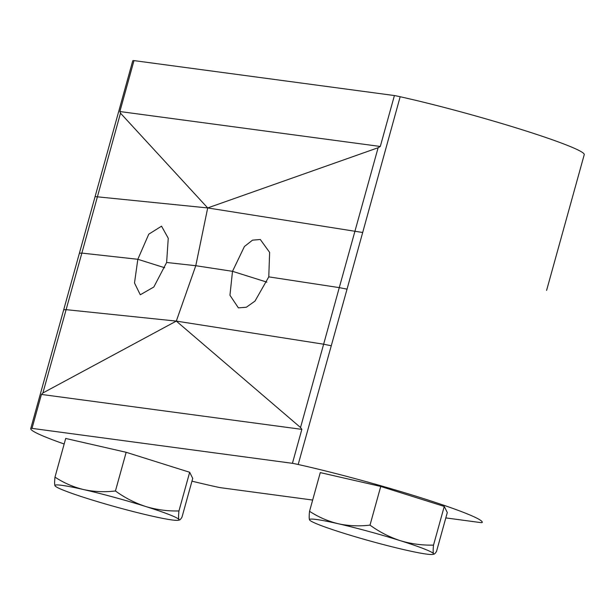 <?xml version="1.0" encoding="UTF-8"?>
<svg xmlns="http://www.w3.org/2000/svg" width="615" height="615" viewBox="0 0 615 615"><rect width="100%" height="100%" fill="white"/><g stroke="black" fill="none" stroke-linecap="round" stroke-linejoin="round"><path stroke-width="0.92" d="M433.521 545.113L444.253 506.422L447.297 512.556L436.573 551.248C435.097 553.777 434.075 554.599 433.514 553.708C433.037 552.516 433.037 549.649 433.521 545.113C422.121 545.382 411.028 543.898 400.234 540.654C389.387 537.064 379.309 531.89 370.007 525.133C359.16 526.409 348.567 525.94 338.242 523.742A64.375 4.42 -164.5 0 0 316.525 519.498A64.375 4.42 -164.5 0 0 309.537 519.89L309.737 520.167M309.545 511.296C309.068 515.831 309.068 518.691 309.537 519.89A64.375 4.42 -164.5 0 0 309.799 520.229A64.375 4.42 -164.5 0 0 342.824 532.951A64.375 4.42 -164.5 0 0 404.808 549.856A64.375 4.42 -164.5 0 0 432.975 554.392A64.375 4.42 -164.5 0 0 433.514 553.708A64.375 4.42 -164.5 0 0 400.234 540.654A64.375 4.42 -164.5 0 0 338.242 523.742C327.98 521.236 318.416 517.084 309.545 511.296L320.277 472.604L380.739 486.45L444.253 506.422M178.95 510.957C167.557 511.226 156.456 509.743 145.663 506.499C134.816 502.909 124.737 497.735 115.436 490.985C104.588 492.254 94.003 491.785 83.678 489.586A64.375 4.42 -164.5 0 0 61.954 485.343A64.375 4.42 -164.5 0 0 54.973 485.735L55.227 486.073A64.375 4.42 -164.5 0 0 88.252 498.796A64.375 4.42 -164.5 0 0 150.237 515.701A64.375 4.42 -164.5 0 0 178.404 520.236A64.375 4.42 -164.5 0 0 178.942 519.552C178.465 518.36 178.465 515.493 178.95 510.957L189.681 472.266L126.167 452.294L65.705 438.457L54.981 477.14C54.497 481.676 54.497 484.543 54.973 485.735A64.375 4.42 -164.5 0 0 55.227 486.073M432.975 554.392L434.167 554.084L433.514 553.708M370.007 525.133L380.739 486.45M179.595 519.921L178.942 519.552C179.503 520.444 180.526 519.621 182.002 517.092L192.733 478.401L189.681 472.266M115.436 490.985L126.167 452.294M178.942 519.552A64.375 4.42 -164.5 0 0 145.663 506.499A64.375 4.42 -164.5 0 0 83.678 489.586C73.408 487.08 63.845 482.936 54.981 477.14M191.965 481.161A120.486 8.279 -164.5 0 0 214.827 486.511A29.428 2.022 -164.5 0 0 220.585 487.695L312.666 500.049M445.813 517.907L481.007 522.635A29.428 2.022 -164.5 0 0 482.26 522.396L482.26 522.396A120.486 8.279 -164.5 0 0 419.876 497.427A120.486 8.279 -164.5 0 0 298.183 464.494A29.428 2.022 -164.5 0 0 292.425 463.318L32.003 428.378A29.428 2.022 -164.5 0 0 30.75 428.609A29.428 2.022 -164.5 0 0 30.75 428.617A120.486 8.279 -164.5 0 0 64.168 444.007M32.003 428.378L41.42 394.43L42.896 392.962L81.864 253.096L79.389 253.242L132.74 60.847A29.428 2.022 15.5 0 1 133.993 60.608L394.415 95.548A29.428 2.022 15.5 0 1 400.173 96.732L347.045 289.15L339.272 287.628L378.125 147.731L207.693 207.939L120.494 113.16L81.864 253.096L137.829 259.292L164.72 267.748M378.125 147.731L380.293 146.47L119.871 111.53L120.494 113.16M166.627 262.482L153.819 287.021L140.289 294.769L134.501 282.992L137.829 259.292L148.769 234.177L161.545 226.182L168.249 238.251L166.627 262.482L195.785 265.711L207.693 207.939L95.094 196.592L30.75 428.609L63.691 309.845L66.005 309.645L176.305 321.099L300.535 427.525L301.842 429.37L41.42 394.43M298.183 464.494L347.045 289.15M546.604 290.38L584.25 154.626A29.428 2.022 15.5 0 1 584.25 154.634L584.25 154.634A120.486 8.279 15.5 0 0 521.866 129.657A120.486 8.279 15.5 0 0 400.173 96.732M266.887 282.139L232.508 271.323L244.416 246.515L252.488 240.165L260.291 239.489L269.624 252.381L268.786 276.865L339.272 287.628L323.636 344.208L176.305 321.099L42.896 392.962M362.527 232.47L207.693 207.939M268.786 276.865L254.994 301.096L246.331 307.246L238.382 307.869L229.949 295.254L232.508 271.323L195.785 265.711L176.305 321.099M394.415 95.548L380.293 146.47M133.993 60.608L119.871 111.53M132.74 60.847L95.094 196.592M292.425 463.318L301.842 429.37M331.116 345.73L323.636 344.208L300.535 427.525M546.604 290.372L584.25 154.634M79.389 253.226L63.691 309.845M178.404 520.236L179.595 519.929"/></g></svg>
